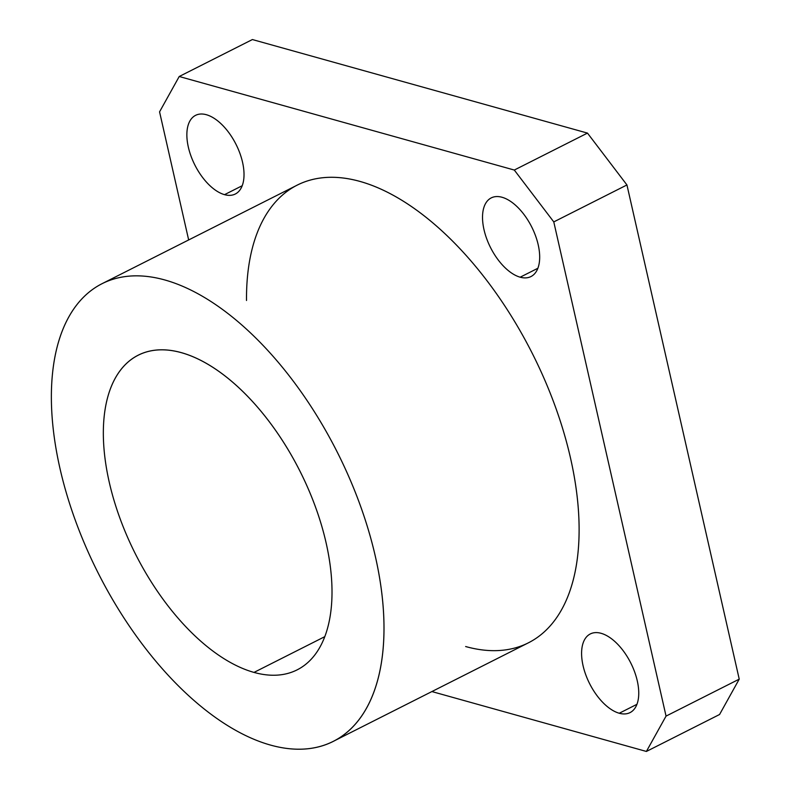 <?xml version="1.0" encoding="UTF-8"?>
<svg xmlns="http://www.w3.org/2000/svg" width="791" height="791" viewBox="0 0 791 791"><rect width="100%" height="100%" fill="white"/><g stroke="black" fill="none" stroke-linecap="round" stroke-linejoin="round"><path stroke-width="1.19" d="M252.398 39.55L587.476 133.096L626.947 184.956L739.229 679.143L719.573 714.5L646.395 751.45L666.052 716.102L553.779 221.905L514.298 170.045L179.221 76.5L159.564 111.857L188.663 239.95L159.564 111.857L179.221 76.5L514.298 170.045L553.779 221.905L666.052 716.102L646.395 751.45L431.886 691.561L646.395 751.45L719.573 714.5L739.229 679.143L666.052 716.102L739.229 679.143L626.947 184.956L553.779 221.905L626.947 184.956L587.476 133.096L514.298 170.045L587.476 133.096L252.398 39.55L179.221 76.5L252.398 39.55M270.512 745.082A256.383 133.956 -116.8 0 0 327.82 434.368A256.383 133.956 -116.8 0 0 54.698 358.115A256.383 133.956 -116.8 0 0 270.512 745.082A256.383 133.956 63.2 0 1 75.541 520.913A256.383 133.956 63.2 0 1 102.098 283.662A256.383 133.956 63.2 0 1 337.253 452.136A256.383 133.956 63.2 0 1 333.248 741.375A256.383 133.956 63.2 0 1 270.512 745.082M254 672.409A176.264 92.102 63.2 0 1 105.628 406.366A176.264 92.102 63.2 0 1 293.392 458.79A176.264 92.102 63.2 0 1 254 672.409A176.264 92.102 -116.8 0 0 297.129 669.858A176.264 92.102 -116.8 0 0 299.888 471.001A176.264 92.102 -116.8 0 0 138.217 355.179A176.264 92.102 -116.8 0 0 119.955 518.293A176.264 92.102 -116.8 0 0 254 672.409L324.785 636.656L254 672.409M224.525 194.655A44.069 23.028 63.2 0 1 187.427 128.142A44.069 23.028 63.2 0 1 234.373 141.253A44.069 23.028 63.2 0 1 224.525 194.655A44.069 23.028 -116.8 0 0 235.303 194.013A44.069 23.028 -116.8 0 0 235.995 144.298A44.069 23.028 -116.8 0 0 195.575 115.348A44.069 23.028 -116.8 0 0 191.017 156.124A44.069 23.028 -116.8 0 0 224.525 194.655L242.224 185.717L224.525 194.655M520.181 277.196A44.069 23.028 63.2 0 1 483.093 210.683A44.069 23.028 63.2 0 1 530.029 223.784A44.069 23.028 63.2 0 1 520.181 277.196A44.069 23.028 -116.8 0 0 530.969 276.553A44.069 23.028 -116.8 0 0 531.651 226.839A44.069 23.028 -116.8 0 0 491.241 197.888A44.069 23.028 -116.8 0 0 486.673 238.664A44.069 23.028 -116.8 0 0 520.181 277.196L537.88 268.258L520.181 277.196M619.254 713.245A44.069 23.028 63.2 0 1 582.156 646.731A44.069 23.028 63.2 0 1 629.102 659.842A44.069 23.028 63.2 0 1 619.254 713.245A44.069 23.028 -116.8 0 0 630.032 712.612A44.069 23.028 -116.8 0 0 630.724 662.898A44.069 23.028 -116.8 0 0 590.304 633.937A44.069 23.028 -116.8 0 0 585.745 674.713A44.069 23.028 -116.8 0 0 619.254 713.245L636.953 704.306L619.254 713.245M246.515 300.491A256.383 133.956 63.2 0 1 393.78 195.575A256.383 133.956 63.2 0 1 575.136 481.976A256.383 133.956 63.2 0 1 465.642 646.534M333.248 741.375L528.378 642.836A256.383 133.956 -116.8 0 0 532.383 353.587A256.383 133.956 -116.8 0 0 297.228 185.124L102.098 283.662"/></g></svg>
